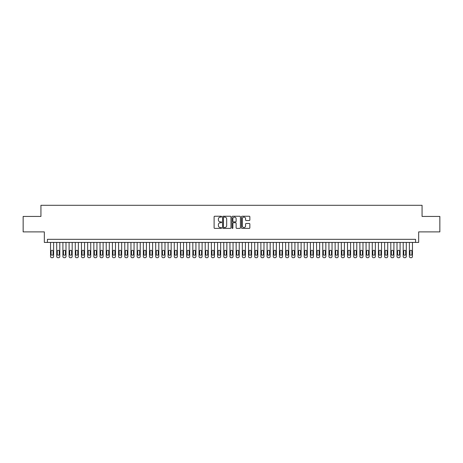 <?xml version="1.0" encoding="UTF-8"?>
<svg xmlns="http://www.w3.org/2000/svg" width="463" height="463" viewBox="0 0 463 463"><rect width="100%" height="100%" fill="white"/><g stroke="black" fill="none" stroke-linecap="round" stroke-linejoin="round"><path stroke-width="0.69" d="M221.603 216.667A0.422 0.422 0 0 0 221.175 216.238L214.722 216.238A0.608 0.608 0 0 0 214.114 216.846L214.114 227.779A0.608 0.608 0 0 0 214.722 228.386L221.175 228.386A0.422 0.422 0 0 0 221.603 227.958A0.422 0.422 0 0 0 221.175 227.536L220.342 227.536A1.945 1.945 0 0 1 218.397 225.591L218.397 224.682A1.945 1.945 0 0 1 220.342 222.738L221.175 222.738A0.422 0.422 0 0 0 221.603 222.309A0.422 0.422 0 0 0 221.175 221.887L220.342 221.887A1.945 1.945 0 0 1 218.397 219.942L218.397 219.034A1.945 1.945 0 0 1 220.342 217.089L221.175 217.089A0.422 0.422 0 0 0 221.603 216.667M249.25 220.521A0.608 0.608 0 0 0 249.858 219.913L249.858 216.846A0.608 0.608 0 0 0 249.25 216.238L242.08 216.238A0.608 0.608 0 0 0 241.478 216.846L241.478 227.779A0.608 0.608 0 0 0 242.08 228.386L249.25 228.386A0.608 0.608 0 0 0 249.858 227.779L249.858 224.075A0.608 0.608 0 0 0 249.25 223.467L246.183 223.467A0.608 0.608 0 0 0 245.575 224.075L245.575 225.909A1.626 1.626 0 0 1 243.949 227.536A1.626 1.626 0 0 1 242.323 225.909L242.323 218.715A1.626 1.626 0 0 1 243.949 217.089A1.626 1.626 0 0 1 245.575 218.715L245.575 219.913A0.608 0.608 0 0 0 246.183 220.521L249.25 220.521M415.566 242.421L418.662 242.421L418.662 231.899L439.85 231.899L439.85 216.435L422.065 216.435L422.065 205.3L40.935 205.3L40.935 216.435L23.15 216.435L23.15 231.899L44.338 231.899L44.338 242.421L415.566 242.421L415.566 239.325L47.434 239.325L47.434 242.421M230.968 216.846A0.608 0.608 0 0 0 230.36 216.238L223.195 216.238A0.608 0.608 0 0 0 222.587 216.846L222.587 227.779A0.608 0.608 0 0 0 223.195 228.386L230.36 228.386A0.608 0.608 0 0 0 230.968 227.779L230.968 216.846M232.64 216.238L239.805 216.238A0.608 0.608 0 0 1 240.413 216.846L240.413 227.779A0.608 0.608 0 0 1 239.805 228.386L236.738 228.386A0.608 0.608 0 0 1 236.13 227.779L236.13 223.345A0.608 0.608 0 0 0 235.522 222.738L233.491 222.738A0.608 0.608 0 0 0 232.883 223.345L232.883 227.958A0.422 0.422 0 0 1 232.455 228.386A0.422 0.422 0 0 1 232.032 227.958L232.032 216.846A0.608 0.608 0 0 1 232.64 216.238M223.861 217.089A0.422 0.422 0 0 0 223.438 217.512L223.438 227.107A0.422 0.422 0 0 0 223.861 227.536L224.746 227.536A1.945 1.945 0 0 0 226.685 225.591L226.685 219.034A1.945 1.945 0 0 0 224.746 217.089L223.861 217.089M236.13 218.744A1.626 1.626 0 0 0 234.504 217.118A1.626 1.626 0 0 0 232.883 218.744L232.883 221.279A0.608 0.608 0 0 0 233.491 221.887L235.522 221.887A0.608 0.608 0 0 0 236.13 221.279L236.13 218.744M53.621 242.421L53.621 256.467A1.239 1.239 90.1 0 1 52.383 257.7L51.763 257.7A1.239 1.239 90.1 0 1 50.531 256.467L50.531 242.421M53.066 254.239L53.066 251.27A0.99 0.99 90.1 0 0 52.076 250.28A0.99 0.99 90.1 0 0 51.086 251.27L51.086 254.239A0.99 0.99 90.1 0 0 52.076 255.229A0.99 0.99 90.1 0 0 53.066 254.239M59.808 242.421L59.808 256.467A1.239 1.239 90.1 0 1 58.569 257.7L57.95 257.7A1.239 1.239 90.1 0 1 56.718 256.467L56.718 242.421M59.252 254.239L59.252 251.27A0.99 0.99 90.1 0 0 58.263 250.28A0.99 0.99 90.1 0 0 57.273 251.27L57.273 254.239A0.99 0.99 90.1 0 0 58.263 255.229A0.99 0.99 90.1 0 0 59.252 254.239M65.995 242.421L65.995 256.467A1.239 1.239 90.1 0 1 64.756 257.7L64.137 257.7A1.239 1.239 90.1 0 1 62.904 256.467L62.904 242.421M65.439 254.239L65.439 251.27A0.99 0.99 90.1 0 0 64.45 250.28A0.99 0.99 90.1 0 0 63.46 251.27L63.46 254.239A0.99 0.99 90.1 0 0 64.45 255.229A0.99 0.99 90.1 0 0 65.439 254.239M72.182 242.421L72.182 256.467A1.239 1.239 90.1 0 1 70.943 257.7L70.324 257.7A1.239 1.239 90.1 0 1 69.091 256.467L69.091 242.421M71.626 254.239L71.626 251.27A0.99 0.99 90.1 0 0 70.636 250.28A0.99 0.99 90.1 0 0 69.647 251.27L69.647 254.239A0.99 0.99 90.1 0 0 70.636 255.229A0.99 0.99 90.1 0 0 71.626 254.239M78.369 242.421L78.369 256.467A1.239 1.239 90.1 0 1 77.13 257.7L76.511 257.7A1.239 1.239 90.1 0 1 75.278 256.467L75.278 242.421M77.813 254.239L77.813 251.27A0.99 0.99 90.1 0 0 76.823 250.28A0.99 0.99 90.1 0 0 75.834 251.27L75.834 254.239A0.99 0.99 90.1 0 0 76.823 255.229A0.99 0.99 90.1 0 0 77.813 254.239M84.555 242.421L84.555 256.467A1.239 1.239 90.1 0 1 83.317 257.7L82.703 257.7A1.239 1.239 90.1 0 1 81.465 256.467L81.465 242.421M84 254.239L84 251.27A0.99 0.99 90.1 0 0 83.01 250.28A0.99 0.99 90.1 0 0 82.02 251.27L82.02 254.239A0.99 0.99 90.1 0 0 83.01 255.229A0.99 0.99 90.1 0 0 84 254.239M90.742 242.421L90.742 256.467A1.239 1.239 90.1 0 1 89.504 257.7L88.89 257.7A1.239 1.239 90.1 0 1 87.652 256.467L87.652 242.421M90.187 254.239L90.187 251.27A0.99 0.99 90.1 0 0 89.197 250.28A0.99 0.99 90.1 0 0 88.207 251.27L88.207 254.239A0.99 0.99 90.1 0 0 89.197 255.229A0.99 0.99 90.1 0 0 90.187 254.239M96.929 242.421L96.929 256.467A1.239 1.239 90.1 0 1 95.696 257.7L95.077 257.7A1.239 1.239 90.1 0 1 93.839 256.467L93.839 242.421M96.373 254.239L96.373 251.27A0.99 0.99 90.1 0 0 95.384 250.28A0.99 0.99 90.1 0 0 94.394 251.27L94.394 254.239A0.99 0.99 90.1 0 0 95.384 255.229A0.99 0.99 90.1 0 0 96.373 254.239M103.116 242.421L103.116 256.467A1.239 1.239 90.1 0 1 101.883 257.7L101.264 257.7A1.239 1.239 90.1 0 1 100.025 256.467L100.025 242.421M102.56 254.239L102.56 251.27A0.99 0.99 90.1 0 0 101.571 250.28A0.99 0.99 90.1 0 0 100.581 251.27L100.581 254.239A0.99 0.99 90.1 0 0 101.571 255.229A0.99 0.99 90.1 0 0 102.56 254.239M109.303 242.421L109.303 256.467A1.239 1.239 90.1 0 1 108.07 257.7L107.451 257.7A1.239 1.239 90.1 0 1 106.212 256.467L106.212 242.421M108.747 254.239L108.747 251.27A0.99 0.99 90.1 0 0 107.757 250.28A0.99 0.99 90.1 0 0 106.768 251.27L106.768 254.239A0.99 0.99 90.1 0 0 107.757 255.229A0.99 0.99 90.1 0 0 108.747 254.239M115.49 242.421L115.49 256.467A1.239 1.239 90.1 0 1 114.257 257.7L113.638 257.7A1.239 1.239 90.1 0 1 112.399 256.467L112.399 242.421M114.934 254.239L114.934 251.27A0.99 0.99 90.1 0 0 113.944 250.28A0.99 0.99 90.1 0 0 112.955 251.27L112.955 254.239A0.99 0.99 90.1 0 0 113.944 255.229A0.99 0.99 90.1 0 0 114.934 254.239M121.676 242.421L121.676 256.467A1.239 1.239 90.1 0 1 120.444 257.7L119.824 257.7A1.239 1.239 90.1 0 1 118.586 256.467L118.586 242.421M121.121 254.239L121.121 251.27A0.99 0.99 90.1 0 0 120.131 250.28A0.99 0.99 90.1 0 0 119.141 251.27L119.141 254.239A0.99 0.99 90.1 0 0 120.131 255.229A0.99 0.99 90.1 0 0 121.121 254.239M127.869 242.421L127.869 256.467A1.239 1.239 90.1 0 1 126.63 257.7L126.011 257.7A1.239 1.239 90.1 0 1 124.773 256.467L124.773 242.421M127.308 254.239L127.308 251.27A0.99 0.99 90.1 0 0 126.318 250.28A0.99 0.99 90.1 0 0 125.328 251.27L125.328 254.239A0.99 0.99 90.1 0 0 126.318 255.229A0.99 0.99 90.1 0 0 127.308 254.239M134.056 242.421L134.056 256.467A1.239 1.239 90.1 0 1 132.817 257.7L132.198 257.7A1.239 1.239 90.1 0 1 130.96 256.467L130.96 242.421M133.494 254.239L133.494 251.27A0.99 0.99 90.1 0 0 132.505 250.28A0.99 0.99 90.1 0 0 131.515 251.27L131.515 254.239A0.99 0.99 90.1 0 0 132.505 255.229A0.99 0.99 90.1 0 0 133.494 254.239M140.243 242.421L140.243 256.467A1.239 1.239 90.1 0 1 139.004 257.7L138.385 257.7A1.239 1.239 90.1 0 1 137.146 256.467L137.146 242.421M139.681 254.239L139.681 251.27A0.99 0.99 90.1 0 0 138.692 250.28A0.99 0.99 90.1 0 0 137.702 251.27L137.702 254.239A0.99 0.99 90.1 0 0 138.692 255.229A0.99 0.99 90.1 0 0 139.681 254.239M146.43 242.421L146.43 256.467A1.239 1.239 90.1 0 1 145.191 257.7L144.572 257.7A1.239 1.239 90.1 0 1 143.333 256.467L143.333 242.421M145.868 254.239L145.868 251.27A0.99 0.99 90.1 0 0 144.878 250.28A0.99 0.99 90.1 0 0 143.889 251.27L143.889 254.239A0.99 0.99 90.1 0 0 144.878 255.229A0.99 0.99 90.1 0 0 145.868 254.239M152.616 242.421L152.616 256.467A1.239 1.239 90.1 0 1 151.378 257.7L150.759 257.7A1.239 1.239 90.1 0 1 149.52 256.467L149.52 242.421M152.055 254.239L152.055 251.27A0.99 0.99 90.1 0 0 151.065 250.28A0.99 0.99 90.1 0 0 150.076 251.27L150.076 254.239A0.99 0.99 90.1 0 0 151.065 255.229A0.99 0.99 90.1 0 0 152.055 254.239M158.803 242.421L158.803 256.467A1.239 1.239 90.1 0 1 157.565 257.7L156.945 257.7A1.239 1.239 90.1 0 1 155.707 256.467L155.707 242.421M158.248 254.239L158.248 251.27A0.99 0.99 90.1 0 0 157.252 250.28A0.99 0.99 90.1 0 0 156.262 251.27L156.262 254.239A0.99 0.99 90.1 0 0 157.252 255.229A0.99 0.99 90.1 0 0 158.248 254.239M164.99 242.421L164.99 256.467A1.239 1.239 90.1 0 1 163.752 257.7L163.132 257.7A1.239 1.239 90.1 0 1 161.894 256.467L161.894 242.421M164.434 254.239L164.434 251.27A0.99 0.99 90.1 0 0 163.445 250.28A0.99 0.99 90.1 0 0 162.449 251.27L162.449 254.239A0.99 0.99 90.1 0 0 163.445 255.229A0.99 0.99 90.1 0 0 164.434 254.239M171.177 242.421L171.177 256.467A1.239 1.239 90.1 0 1 169.938 257.7L169.319 257.7A1.239 1.239 90.1 0 1 168.081 256.467L168.081 242.421M170.621 254.239L170.621 251.27A0.99 0.99 90.1 0 0 169.632 250.28A0.99 0.99 90.1 0 0 168.642 251.27L168.642 254.239A0.99 0.99 90.1 0 0 169.632 255.229A0.99 0.99 90.1 0 0 170.621 254.239M177.364 242.421L177.364 256.467A1.239 1.239 90.1 0 1 176.125 257.7L175.506 257.7A1.239 1.239 90.1 0 1 174.267 256.467L174.267 242.421M176.808 254.239L176.808 251.27A0.99 0.99 90.1 0 0 175.818 250.28A0.99 0.99 90.1 0 0 174.829 251.27L174.829 254.239A0.99 0.99 90.1 0 0 175.818 255.229A0.99 0.99 90.1 0 0 176.808 254.239M183.551 242.421L183.551 256.467A1.239 1.239 90.1 0 1 182.312 257.7L181.693 257.7A1.239 1.239 90.1 0 1 180.454 256.467L180.454 242.421M182.995 254.239L182.995 251.27A0.99 0.99 90.1 0 0 182.005 250.28A0.99 0.99 90.1 0 0 181.016 251.27L181.016 254.239A0.99 0.99 90.1 0 0 182.005 255.229A0.99 0.99 90.1 0 0 182.995 254.239M189.737 242.421L189.737 256.467A1.239 1.239 90.1 0 1 188.499 257.7L187.88 257.7A1.239 1.239 90.1 0 1 186.641 256.467L186.641 242.421M189.182 254.239L189.182 251.27A0.99 0.99 90.1 0 0 188.192 250.28A0.99 0.99 90.1 0 0 187.202 251.27L187.202 254.239A0.99 0.99 90.1 0 0 188.192 255.229A0.99 0.99 90.1 0 0 189.182 254.239M195.924 242.421L195.924 256.467A1.239 1.239 90.1 0 1 194.686 257.7L194.066 257.7A1.239 1.239 90.1 0 1 192.828 256.467L192.828 242.421M195.369 254.239L195.369 251.27A0.99 0.99 90.1 0 0 194.379 250.28A0.99 0.99 90.1 0 0 193.389 251.27L193.389 254.239A0.99 0.99 90.1 0 0 194.379 255.229A0.99 0.99 90.1 0 0 195.369 254.239M202.111 242.421L202.111 256.467A1.239 1.239 90.1 0 1 200.873 257.7L200.253 257.7A1.239 1.239 90.1 0 1 199.021 256.467L199.021 242.421M201.555 254.239L201.555 251.27A0.99 0.99 90.1 0 0 200.566 250.28A0.99 0.99 90.1 0 0 199.576 251.27L199.576 254.239A0.99 0.99 90.1 0 0 200.566 255.229A0.99 0.99 90.1 0 0 201.555 254.239M208.298 242.421L208.298 256.467A1.239 1.239 90.1 0 1 207.059 257.7L206.44 257.7A1.239 1.239 90.1 0 1 205.207 256.467L205.207 242.421M207.742 254.239L207.742 251.27A0.99 0.99 90.1 0 0 206.753 250.28A0.99 0.99 90.1 0 0 205.763 251.27L205.763 254.239A0.99 0.99 90.1 0 0 206.753 255.229A0.99 0.99 90.1 0 0 207.742 254.239M214.485 242.421L214.485 256.467A1.239 1.239 90.1 0 1 213.246 257.7L212.627 257.7A1.239 1.239 90.1 0 1 211.394 256.467L211.394 242.421M213.929 254.239L213.929 251.27A0.99 0.99 90.1 0 0 212.939 250.28A0.99 0.99 90.1 0 0 211.95 251.27L211.95 254.239A0.99 0.99 90.1 0 0 212.939 255.229A0.99 0.99 90.1 0 0 213.929 254.239M220.672 242.421L220.672 256.467A1.239 1.239 90.1 0 1 219.433 257.7L218.814 257.7A1.239 1.239 90.1 0 1 217.581 256.467L217.581 242.421M220.116 254.239L220.116 251.27A0.99 0.99 90.1 0 0 219.126 250.28A0.99 0.99 90.1 0 0 218.137 251.27L218.137 254.239A0.99 0.99 90.1 0 0 219.126 255.229A0.99 0.99 90.1 0 0 220.116 254.239M226.858 242.421L226.858 256.467A1.239 1.239 90.1 0 1 225.62 257.7L225.006 257.7A1.239 1.239 90.1 0 1 223.768 256.467L223.768 242.421M226.303 254.239L226.303 251.27A0.99 0.99 90.1 0 0 225.313 250.28A0.99 0.99 90.1 0 0 224.323 251.27L224.323 254.239A0.99 0.99 90.1 0 0 225.313 255.229A0.99 0.99 90.1 0 0 226.303 254.239M233.045 242.421L233.045 256.467A1.239 1.239 90.1 0 1 231.807 257.7L231.193 257.7A1.239 1.239 90.1 0 1 229.955 256.467L229.955 242.421M232.49 254.239L232.49 251.27A0.99 0.99 90.1 0 0 231.5 250.28A0.99 0.99 90.1 0 0 230.51 251.27L230.51 254.239A0.99 0.99 90.1 0 0 231.5 255.229A0.99 0.99 90.1 0 0 232.49 254.239M239.232 242.421L239.232 256.467A1.239 1.239 90.1 0 1 237.994 257.7L237.38 257.7A1.239 1.239 90.1 0 1 236.142 256.467L236.142 242.421M238.676 254.239L238.676 251.27A0.99 0.99 90.1 0 0 237.687 250.28A0.99 0.99 90.1 0 0 236.697 251.27L236.697 254.239A0.99 0.99 90.1 0 0 237.687 255.229A0.99 0.99 90.1 0 0 238.676 254.239M245.419 242.421L245.419 256.467A1.239 1.239 90.1 0 1 244.186 257.7L243.567 257.7A1.239 1.239 90.1 0 1 242.328 256.467L242.328 242.421M244.863 254.239L244.863 251.27A0.99 0.99 90.1 0 0 243.874 250.28A0.99 0.99 90.1 0 0 242.884 251.27L242.884 254.239A0.99 0.99 90.1 0 0 243.874 255.229A0.99 0.99 90.1 0 0 244.863 254.239M251.606 242.421L251.606 256.467A1.239 1.239 90.1 0 1 250.373 257.7L249.754 257.7A1.239 1.239 90.1 0 1 248.515 256.467L248.515 242.421M251.05 254.239L251.05 251.27A0.99 0.99 90.1 0 0 250.061 250.28A0.99 0.99 90.1 0 0 249.071 251.27L249.071 254.239A0.99 0.99 90.1 0 0 250.061 255.229A0.99 0.99 90.1 0 0 251.05 254.239M257.793 242.421L257.793 256.467A1.239 1.239 90.1 0 1 256.56 257.7L255.941 257.7A1.239 1.239 90.1 0 1 254.702 256.467L254.702 242.421M257.237 254.239L257.237 251.27A0.99 0.99 90.1 0 0 256.247 250.28A0.99 0.99 90.1 0 0 255.258 251.27L255.258 254.239A0.99 0.99 90.1 0 0 256.247 255.229A0.99 0.99 90.1 0 0 257.237 254.239M263.979 242.421L263.979 256.467A1.239 1.239 90.1 0 1 262.747 257.7L262.127 257.7A1.239 1.239 90.1 0 1 260.889 256.467L260.889 242.421M263.424 254.239L263.424 251.27A0.99 0.99 90.1 0 0 262.434 250.28A0.99 0.99 90.1 0 0 261.445 251.27L261.445 254.239A0.99 0.99 90.1 0 0 262.434 255.229A0.99 0.99 90.1 0 0 263.424 254.239M270.172 242.421L270.172 256.467A1.239 1.239 90.1 0 1 268.934 257.7L268.314 257.7A1.239 1.239 90.1 0 1 267.076 256.467L267.076 242.421M269.611 254.239L269.611 251.27A0.99 0.99 90.1 0 0 268.621 250.28A0.99 0.99 90.1 0 0 267.631 251.27L267.631 254.239A0.99 0.99 90.1 0 0 268.621 255.229A0.99 0.99 90.1 0 0 269.611 254.239M276.359 242.421L276.359 256.467A1.239 1.239 90.1 0 1 275.12 257.7L274.501 257.7A1.239 1.239 90.1 0 1 273.263 256.467L273.263 242.421M275.798 254.239L275.798 251.27A0.99 0.99 90.1 0 0 274.808 250.28A0.99 0.99 90.1 0 0 273.818 251.27L273.818 254.239A0.99 0.99 90.1 0 0 274.808 255.229A0.99 0.99 90.1 0 0 275.798 254.239M282.546 242.421L282.546 256.467A1.239 1.239 90.1 0 1 281.307 257.7L280.688 257.7A1.239 1.239 90.1 0 1 279.449 256.467L279.449 242.421M281.984 254.239L281.984 251.27A0.99 0.99 90.1 0 0 280.995 250.28A0.99 0.99 90.1 0 0 280.005 251.27L280.005 254.239A0.99 0.99 90.1 0 0 280.995 255.229A0.99 0.99 90.1 0 0 281.984 254.239M288.733 242.421L288.733 256.467A1.239 1.239 90.1 0 1 287.494 257.7L286.875 257.7A1.239 1.239 90.1 0 1 285.636 256.467L285.636 242.421M288.171 254.239L288.171 251.27A0.99 0.99 90.1 0 0 287.182 250.28A0.99 0.99 90.1 0 0 286.192 251.27L286.192 254.239A0.99 0.99 90.1 0 0 287.182 255.229A0.99 0.99 90.1 0 0 288.171 254.239M294.919 242.421L294.919 256.467A1.239 1.239 90.1 0 1 293.681 257.7L293.062 257.7A1.239 1.239 90.1 0 1 291.823 256.467L291.823 242.421M294.358 254.239L294.358 251.27A0.99 0.99 90.1 0 0 293.368 250.28A0.99 0.99 90.1 0 0 292.379 251.27L292.379 254.239A0.99 0.99 90.1 0 0 293.368 255.229A0.99 0.99 90.1 0 0 294.358 254.239M301.106 242.421L301.106 256.467A1.239 1.239 90.1 0 1 299.868 257.7L299.248 257.7A1.239 1.239 90.1 0 1 298.01 256.467L298.01 242.421M300.551 254.239L300.551 251.27A0.99 0.99 90.1 0 0 299.555 250.28A0.99 0.99 90.1 0 0 298.566 251.27L298.566 254.239A0.99 0.99 90.1 0 0 299.555 255.229A0.99 0.99 90.1 0 0 300.551 254.239M307.293 242.421L307.293 256.467A1.239 1.239 90.1 0 1 306.055 257.7L305.435 257.7A1.239 1.239 90.1 0 1 304.197 256.467L304.197 242.421M306.738 254.239L306.738 251.27A0.99 0.99 90.1 0 0 305.748 250.28A0.99 0.99 90.1 0 0 304.752 251.27L304.752 254.239A0.99 0.99 90.1 0 0 305.748 255.229A0.99 0.99 90.1 0 0 306.738 254.239M313.48 242.421L313.48 256.467A1.239 1.239 90.1 0 1 312.241 257.7L311.622 257.7A1.239 1.239 90.1 0 1 310.384 256.467L310.384 242.421M312.924 254.239L312.924 251.27A0.99 0.99 90.1 0 0 311.935 250.28A0.99 0.99 90.1 0 0 310.945 251.27L310.945 254.239A0.99 0.99 90.1 0 0 311.935 255.229A0.99 0.99 90.1 0 0 312.924 254.239M319.667 242.421L319.667 256.467A1.239 1.239 90.1 0 1 318.428 257.7L317.809 257.7A1.239 1.239 90.1 0 1 316.57 256.467L316.57 242.421M319.111 254.239L319.111 251.27A0.99 0.99 90.1 0 0 318.122 250.28A0.99 0.99 90.1 0 0 317.132 251.27L317.132 254.239A0.99 0.99 90.1 0 0 318.122 255.229A0.99 0.99 90.1 0 0 319.111 254.239M325.854 242.421L325.854 256.467A1.239 1.239 90.1 0 1 324.615 257.7L323.996 257.7A1.239 1.239 90.1 0 1 322.757 256.467L322.757 242.421M325.298 254.239L325.298 251.27A0.99 0.99 90.1 0 0 324.308 250.28A0.99 0.99 90.1 0 0 323.319 251.27L323.319 254.239A0.99 0.99 90.1 0 0 324.308 255.229A0.99 0.99 90.1 0 0 325.298 254.239M332.04 242.421L332.04 256.467A1.239 1.239 90.1 0 1 330.802 257.7L330.183 257.7A1.239 1.239 90.1 0 1 328.944 256.467L328.944 242.421M331.485 254.239L331.485 251.27A0.99 0.99 90.1 0 0 330.495 250.28A0.99 0.99 90.1 0 0 329.506 251.27L329.506 254.239A0.99 0.99 90.1 0 0 330.495 255.229A0.99 0.99 90.1 0 0 331.485 254.239M338.227 242.421L338.227 256.467A1.239 1.239 90.1 0 1 336.989 257.7L336.37 257.7A1.239 1.239 90.1 0 1 335.131 256.467L335.131 242.421M337.672 254.239L337.672 251.27A0.99 0.99 90.1 0 0 336.682 250.28A0.99 0.99 90.1 0 0 335.692 251.27L335.692 254.239A0.99 0.99 90.1 0 0 336.682 255.229A0.99 0.99 90.1 0 0 337.672 254.239M344.414 242.421L344.414 256.467A1.239 1.239 90.1 0 1 343.176 257.7L342.556 257.7A1.239 1.239 90.1 0 1 341.324 256.467L341.324 242.421M343.859 254.239L343.859 251.27A0.99 0.99 90.1 0 0 342.869 250.28A0.99 0.99 90.1 0 0 341.879 251.27L341.879 254.239A0.99 0.99 90.1 0 0 342.869 255.229A0.99 0.99 90.1 0 0 343.859 254.239M350.601 242.421L350.601 256.467A1.239 1.239 90.1 0 1 349.362 257.7L348.743 257.7A1.239 1.239 90.1 0 1 347.51 256.467L347.51 242.421M350.045 254.239L350.045 251.27A0.99 0.99 90.1 0 0 349.056 250.28A0.99 0.99 90.1 0 0 348.066 251.27L348.066 254.239A0.99 0.99 90.1 0 0 349.056 255.229A0.99 0.99 90.1 0 0 350.045 254.239M356.788 242.421L356.788 256.467A1.239 1.239 90.1 0 1 355.549 257.7L354.93 257.7A1.239 1.239 90.1 0 1 353.697 256.467L353.697 242.421M356.232 254.239L356.232 251.27A0.99 0.99 90.1 0 0 355.243 250.28A0.99 0.99 90.1 0 0 354.253 251.27L354.253 254.239A0.99 0.99 90.1 0 0 355.243 255.229A0.99 0.99 90.1 0 0 356.232 254.239M362.975 242.421L362.975 256.467A1.239 1.239 90.1 0 1 361.736 257.7L361.117 257.7A1.239 1.239 90.1 0 1 359.884 256.467L359.884 242.421M362.419 254.239L362.419 251.27A0.99 0.99 90.1 0 0 361.429 250.28A0.99 0.99 90.1 0 0 360.44 251.27L360.44 254.239A0.99 0.99 90.1 0 0 361.429 255.229A0.99 0.99 90.1 0 0 362.419 254.239M369.161 242.421L369.161 256.467A1.239 1.239 90.1 0 1 367.923 257.7L367.304 257.7A1.239 1.239 90.1 0 1 366.071 256.467L366.071 242.421M368.606 254.239L368.606 251.27A0.99 0.99 90.1 0 0 367.616 250.28A0.99 0.99 90.1 0 0 366.627 251.27L366.627 254.239A0.99 0.99 90.1 0 0 367.616 255.229A0.99 0.99 90.1 0 0 368.606 254.239M375.348 242.421L375.348 256.467A1.239 1.239 90.1 0 1 374.11 257.7L373.496 257.7A1.239 1.239 90.1 0 1 372.258 256.467L372.258 242.421M374.793 254.239L374.793 251.27A0.99 0.99 90.1 0 0 373.803 250.28A0.99 0.99 90.1 0 0 372.813 251.27L372.813 254.239A0.99 0.99 90.1 0 0 373.803 255.229A0.99 0.99 90.1 0 0 374.793 254.239M381.535 242.421L381.535 256.467A1.239 1.239 90.1 0 1 380.297 257.7L379.683 257.7A1.239 1.239 90.1 0 1 378.445 256.467L378.445 242.421M380.98 254.239L380.98 251.27A0.99 0.99 90.1 0 0 379.99 250.28A0.99 0.99 90.1 0 0 379 251.27L379 254.239A0.99 0.99 90.1 0 0 379.99 255.229A0.99 0.99 90.1 0 0 380.98 254.239M387.722 242.421L387.722 256.467A1.239 1.239 90.1 0 1 386.489 257.7L385.87 257.7A1.239 1.239 90.1 0 1 384.631 256.467L384.631 242.421M387.166 254.239L387.166 251.27A0.99 0.99 90.1 0 0 386.177 250.28A0.99 0.99 90.1 0 0 385.187 251.27L385.187 254.239A0.99 0.99 90.1 0 0 386.177 255.229A0.99 0.99 90.1 0 0 387.166 254.239M393.909 242.421L393.909 256.467A1.239 1.239 90.1 0 1 392.676 257.7L392.057 257.7A1.239 1.239 90.1 0 1 390.818 256.467L390.818 242.421M393.353 254.239L393.353 251.27A0.99 0.99 90.1 0 0 392.364 250.28A0.99 0.99 90.1 0 0 391.374 251.27L391.374 254.239A0.99 0.99 90.1 0 0 392.364 255.229A0.99 0.99 90.1 0 0 393.353 254.239M400.096 242.421L400.096 256.467A1.239 1.239 90.1 0 1 398.863 257.7L398.244 257.7A1.239 1.239 90.1 0 1 397.005 256.467L397.005 242.421M399.54 254.239L399.54 251.27A0.99 0.99 90.1 0 0 398.55 250.28A0.99 0.99 90.1 0 0 397.561 251.27L397.561 254.239A0.99 0.99 90.1 0 0 398.55 255.229A0.99 0.99 90.1 0 0 399.54 254.239M406.282 242.421L406.282 256.467A1.239 1.239 90.1 0 1 405.05 257.7L404.43 257.7A1.239 1.239 90.1 0 1 403.192 256.467L403.192 242.421M405.727 254.239L405.727 251.27A0.99 0.99 90.1 0 0 404.737 250.28A0.99 0.99 90.1 0 0 403.748 251.27L403.748 254.239A0.99 0.99 90.1 0 0 404.737 255.229A0.99 0.99 90.1 0 0 405.727 254.239M412.469 242.421L412.469 256.467A1.239 1.239 90.1 0 1 411.237 257.7L410.617 257.7A1.239 1.239 90.1 0 1 409.379 256.467L409.379 242.421M411.914 254.239L411.914 251.27A0.99 0.99 90.1 0 0 410.924 250.28A0.99 0.99 90.1 0 0 409.934 251.27L409.934 254.239A0.99 0.99 90.1 0 0 410.924 255.229A0.99 0.99 90.1 0 0 411.914 254.239"/></g></svg>
